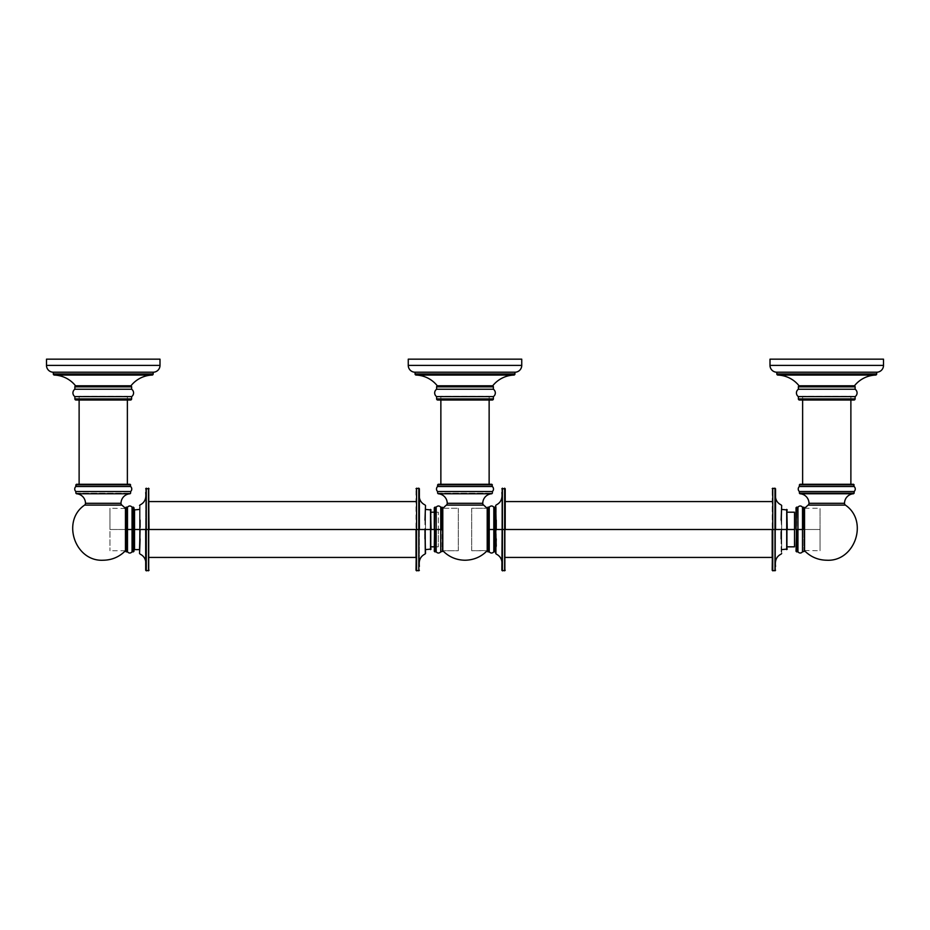 <?xml version="1.0" encoding="UTF-8"?>
<svg xmlns="http://www.w3.org/2000/svg" width="930" height="930" viewBox="0 0 930 930"><rect width="100%" height="100%" fill="white"/><g stroke="black" fill="none" stroke-linecap="round" stroke-linejoin="round"><path stroke-width="0.7" stroke-dasharray="4.65 3.49" d="M103.242 359.166L155.194 359.166L103.242 359.166M159.995 359.166L46.5 359.166L159.995 359.166M46.5 365.397L159.995 365.397L46.5 365.397M53.312 372.209L153.183 372.209L53.312 372.209M53.312 373.953L153.183 373.953L53.312 373.953M54.382 375.069L152.102 375.069L54.382 375.069M130.944 385.799L75.539 385.799M74.877 389.24L131.618 389.24L74.877 389.24M131.618 386.857L74.877 386.857L131.618 386.857M74.877 396.61L131.618 396.61L74.877 396.61M74.877 398.9L131.618 398.9L74.877 398.9M130.502 400.016L75.993 400.016L130.502 400.016M130.944 385.834L75.539 385.834M826.758 359.166L774.806 359.166L826.758 359.166M883.5 359.166L770.005 359.166L883.5 359.166M770.005 365.397L883.5 365.397L770.005 365.397M776.817 372.209L876.688 372.209L776.817 372.209M776.817 373.953L876.688 373.953L776.817 373.953M777.899 375.069L875.618 375.069L777.899 375.069M854.461 385.799L799.056 385.799M798.382 389.24L855.123 389.24L798.382 389.24M855.123 386.857L798.382 386.857L855.123 386.857M798.382 396.61L855.123 396.61L798.382 396.61M798.382 398.9L855.123 398.9L798.382 398.9M854.007 400.016L799.498 400.016L854.007 400.016M854.461 385.834L799.056 385.834M127.375 484.274L79.12 484.274L127.375 484.274M79.12 400.016L79.12 396.354L127.375 396.354L127.375 400.016L127.375 396.354L79.12 396.354L79.12 400.016M130.06 484.274L76.434 484.274L130.06 484.274M130.619 484.832L75.876 484.832L130.619 484.832M75.876 486.506L130.619 486.506L75.876 486.506M75.876 491.528L130.619 491.528L75.876 491.528M75.876 493.202L130.619 493.202L75.876 493.202M76.434 493.76L130.06 493.76L76.434 493.76M121.005 503.304L85.49 503.304L121.005 503.304M125.457 523.904L125.457 529.507L109.949 529.507L109.949 550.734L109.949 529.507L125.457 529.507L109.949 529.507L125.457 529.507L125.457 550.374M125.457 549.851L125.457 549.165M125.457 548.84L125.457 547.724M125.457 547.259L125.457 545.41M125.457 545.34L125.457 537.749M125.457 537.249L125.457 533.099M125.457 522.648L125.457 518.312M125.457 515.115L125.457 512.686M125.457 512.581L125.457 511.093M125.457 510.279L125.457 509.663M125.457 509.373L125.457 508.605M125.457 508.512L109.949 508.28L109.949 529.507L109.949 508.28M121.423 505.095L105.346 505.095M103.242 505.095L99.603 505.095M99.429 505.095L92.628 505.095M88.954 505.095L85.281 505.095M121.888 505.095L84.607 505.095C61.159 520.974 74.97 561.825 103.242 560.232M125.457 529.507L125.457 508.28M802.625 484.274L850.88 484.274L802.625 484.274M850.88 400.016L850.88 396.354L802.625 396.354L802.625 400.016L802.625 396.354L850.88 396.354L850.88 400.016M853.566 484.274L799.94 484.274L853.566 484.274M854.124 484.832L799.382 484.832L854.124 484.832M799.382 486.506L854.124 486.506L799.382 486.506M799.382 491.528L854.124 491.528L799.382 491.528M799.382 493.202L854.124 493.202L799.382 493.202M799.94 493.76L853.566 493.76L799.94 493.76M844.51 503.304L808.995 503.304L844.51 503.304M804.543 529.298L804.543 534.483M804.543 536.854L804.543 540.121M804.543 543.945L804.543 545.108M804.543 545.178L804.543 546.468M804.543 546.596L804.543 548.003M804.543 549.653L804.543 550.409M804.543 550.514L820.051 550.734L820.051 529.507L820.051 550.734M826.758 560.232C855.03 561.825 868.841 520.974 845.393 505.095L808.588 505.095M844.917 505.095L828.851 505.095M826.758 505.095L823.108 505.095M822.934 505.095L816.133 505.095M812.46 505.095L808.786 505.095M804.543 550.734L804.543 529.507L820.051 529.507L804.543 529.507L820.051 529.507L804.543 529.507L804.543 508.512M804.543 509.175L804.543 510.093M804.543 510.186L804.543 511.628M804.543 511.756L804.543 513.651M804.543 513.686L804.543 515.162M804.543 516.104L804.543 525.915M820.051 529.507L820.051 508.28L820.051 529.507M803.857 551.85L803.857 529.507L802.509 529.507L802.509 551.85L802.509 529.507L803.857 529.507L803.857 551.85M804.415 551.292L804.415 507.722M803.857 507.164L803.857 529.507L803.857 507.164M802.509 507.164L802.509 529.507L802.509 507.164M797.94 507.164L797.94 529.507L802.509 529.507L797.94 529.507L797.94 551.85L797.94 529.507L796.592 529.507L796.592 551.85L796.034 529.507C796.034 557.489 796.034 557.489 796.034 529.507C796.034 501.526 796.034 501.526 796.034 529.507C796.034 501.526 796.034 501.526 796.034 529.507L796.592 507.164L796.592 529.507L797.94 529.507L797.94 507.164M125.585 507.722L125.585 529.507L127.491 529.507L127.491 551.85L127.491 529.507L126.143 529.507L126.143 551.85L125.585 529.507L125.585 551.292M126.143 529.507L126.143 507.164L126.143 529.507M127.491 529.507L127.491 507.164L127.491 529.507L132.06 529.507L132.06 507.164L132.06 529.507L127.491 529.507M132.06 551.85L132.06 529.507L132.06 551.85M133.409 551.85L133.409 529.507L132.06 529.507L133.409 529.507L133.409 551.85M134.525 509.408L134.525 529.507L139.547 529.507C139.547 560.36 139.547 560.36 139.547 529.507C139.547 498.654 139.547 498.654 139.547 529.507L139.547 549.618L139.547 529.507L133.966 529.507C133.966 504.397 133.966 504.397 133.966 529.507C133.966 557.489 133.966 557.489 133.966 529.507L133.966 529.507C133.966 557.489 133.966 557.489 133.966 529.507C133.966 501.526 133.966 501.526 133.966 529.507L134.525 509.408L134.525 549.618M133.409 507.164L133.409 529.507L133.409 507.164M416.012 529.507L416.582 570.834L416.582 529.507L418.814 529.507L416.012 529.507L416.012 488.738L416.012 529.507L149.044 529.507L149.044 488.738L149.044 570.276L149.044 529.507L149.044 557.43L149.044 529.507L416.012 529.507L416.012 557.43M418.814 570.834L418.814 488.18L418.814 570.834M425.51 529.507C425.51 498.654 425.51 498.654 425.51 529.507C425.51 560.36 425.51 560.36 425.51 529.507L425.51 549.618L425.51 509.408L425.51 529.507L430.544 529.507L425.51 529.507C425.51 560.36 425.51 560.36 425.51 529.507L424.975 529.507C424.975 561.209 424.975 561.209 424.975 529.507L425.51 529.507M430.544 549.618L430.544 509.408L430.544 549.618M431.101 529.507C431.101 504.397 431.101 504.397 431.101 529.507C431.101 554.617 431.101 554.617 431.101 529.507C431.101 554.617 431.101 554.617 431.101 529.507L431.101 546.828L431.101 512.198L431.101 529.507L438.356 529.507L438.356 546.828L438.356 529.507L431.101 529.507M416.582 488.18L416.582 529.507L416.582 488.18M442.657 551.292L442.657 529.507L442.099 551.85L442.099 529.507L436.182 529.507L436.182 507.164L436.182 529.507L434.287 529.507L438.356 529.507L438.356 512.198L438.356 529.507L434.287 529.507L434.287 546.828L438.356 546.828M139.547 529.507C139.547 498.654 139.547 498.654 139.547 529.507L145.696 529.507L145.696 488.738L146.254 570.834L146.254 529.507L148.486 529.507L145.696 529.507L145.696 488.738L145.696 566.358L145.696 492.656L145.696 529.507L145.696 492.656L145.696 529.507L139.547 529.507L139.547 509.408L139.547 549.618M148.486 570.834L148.486 488.18L148.486 570.834M146.254 488.18L146.254 529.507L146.254 488.18M149.044 529.507L149.044 570.276L149.044 529.507M424.975 530.612L424.975 531.716M424.975 532.448L424.975 533.901M424.975 538.912L424.975 554.082M140.081 538.912L140.081 529.507C140.081 497.806 140.081 497.806 140.081 529.507L140.081 527.31M140.081 520.102L140.081 504.932M424.975 520.102L424.975 529.507L419.372 529.507L419.372 566.358L419.372 529.507L419.372 566.358L419.372 529.507L424.975 529.507L424.975 530.891M419.372 529.507L419.372 492.656L419.372 529.507M465 359.166L413.06 359.166L465 359.166M492.261 400.016L437.739 400.016L492.261 400.016M521.742 359.166L408.258 359.166L521.742 359.166M408.258 365.397L521.742 365.397L408.258 365.397M415.059 372.209L514.941 372.209L415.059 372.209M415.059 373.953L514.941 373.953L415.059 373.953M416.14 375.069L513.86 375.069L416.14 375.069M492.702 385.799L437.298 385.799M493.377 386.857L436.623 386.857L493.377 386.857M436.623 389.24L493.377 389.24L436.623 389.24M436.623 396.61L493.377 396.61L436.623 396.61M436.623 398.9L493.377 398.9L436.623 398.9M492.702 385.834L437.298 385.834M489.134 484.274L440.867 484.274L489.134 484.274M440.867 400.016L440.867 396.354L489.134 396.354L489.134 400.016L489.134 396.354L440.867 396.354L440.867 400.016M491.807 484.274L438.193 484.274L491.807 484.274M492.365 484.832L437.635 484.832L492.365 484.832M437.635 486.506L492.365 486.506L437.635 486.506M437.635 491.528L492.365 491.528L437.635 491.528M437.635 493.202L492.365 493.202L437.635 493.202M438.193 493.76L491.807 493.76L438.193 493.76M482.763 503.304L447.237 503.304L482.763 503.304M442.796 531.146L442.796 508.28L458.292 508.28L442.796 508.28L442.796 521.172M442.796 521.265L442.796 531.03M487.204 508.396L487.204 550.734L471.708 550.734L487.204 550.56M487.204 546.759L487.204 546.073M487.204 545.399L487.204 544.166M487.204 543.713L487.204 540.714M487.204 540.051L487.204 516.022M487.204 514.65L487.204 513.755M487.204 513.616L487.204 512.907M487.204 512.279L487.204 511.465M483.182 505.095L467.093 505.095M465 505.095L461.35 505.095M461.175 505.095L454.386 505.095M450.701 505.095L447.039 505.095M483.635 505.095L446.365 505.095M471.708 550.734L471.708 508.28L487.204 508.28L471.708 508.28L471.708 550.734M458.292 508.28L458.292 550.734L442.796 550.734L458.292 550.734L458.292 508.28M434.287 529.507C434.287 501.526 434.287 501.526 434.287 529.507C434.287 501.526 434.287 501.526 434.287 529.507C434.287 557.489 434.287 557.489 434.287 529.507L434.845 551.85L434.845 529.507L436.182 529.507L436.182 551.85L436.182 529.507L440.762 529.507L440.762 507.164L440.762 551.85L440.762 529.507L442.657 529.507L442.657 507.722M442.099 507.164L442.099 529.507L442.099 507.164M434.845 529.507L434.845 507.164L434.845 529.507M487.901 507.164L487.901 529.507L489.238 529.507L489.238 551.85L489.238 529.507L487.901 529.507L487.901 551.85M489.238 529.507L489.238 507.164L489.238 529.507L493.818 529.507L493.818 507.164L493.818 529.507L489.238 529.507M493.818 551.85L493.818 529.507L493.818 551.85M495.155 551.85L495.155 529.507L493.818 529.507L495.155 529.507L495.155 507.164M505.211 529.507L505.211 488.738L505.211 570.276L505.211 529.507L502.421 529.507L502.421 570.834L502.421 529.507L504.653 529.507L504.653 488.18L504.653 570.834L505.211 501.584L505.211 529.507L772.191 529.507L772.191 488.738L772.191 570.276L772.191 529.507L772.191 557.43L772.191 529.507L505.211 529.507M495.713 529.507C495.713 498.654 495.713 498.654 495.713 529.507C495.713 560.36 495.713 560.36 495.713 529.507C495.713 498.654 495.713 498.654 495.713 529.507L495.713 529.507M502.421 488.18L502.421 529.507L502.421 488.18M501.863 529.507L501.863 570.276L501.863 488.738L501.863 566.358L501.863 492.656L501.863 529.507L501.863 492.656L501.863 529.507L496.248 529.507C496.248 497.806 496.248 497.806 496.248 529.507L501.863 529.507M794.522 546.828L794.522 529.507L787.268 529.507L787.268 546.828L787.268 529.507C787.268 504.397 787.268 504.397 787.268 529.507C787.268 554.617 787.268 554.617 787.268 529.507L787.268 512.198L787.268 529.507L794.522 529.507L794.522 512.198M786.71 549.618L786.71 529.507L781.677 529.507L781.677 549.618L781.677 529.507C781.677 498.654 781.677 498.654 781.677 529.507C781.677 560.36 781.677 560.36 781.677 529.507L781.677 509.408L781.677 529.507L786.71 529.507L786.71 509.408L786.71 549.618M781.142 520.102L781.677 529.507C781.677 560.36 781.677 560.36 781.677 529.507L781.142 529.507C781.142 561.209 781.142 561.209 781.142 529.507L775.539 529.507L775.539 488.738L775.539 570.276L775.539 529.507L772.749 529.507L772.749 570.834L772.749 529.507L774.981 529.507L774.981 488.18L774.981 570.834L774.981 529.507L775.539 570.276L775.539 529.507L775.539 566.358L775.539 529.507L775.539 566.358L775.539 529.507L781.142 529.507L781.142 531.716M772.191 529.507L772.191 557.43M496.248 554.082L496.248 546.224M496.248 520.102L496.248 504.932M787.268 529.507L787.268 529.507C787.268 554.617 787.268 554.617 787.268 529.507M781.142 538.912L781.142 554.082M496.248 538.912L496.248 528.135M125.457 550.734L109.949 550.734M804.543 508.28L820.051 508.28M438.356 512.198L434.845 512.198"/><path stroke-width="1.4" d="M159.995 365.397L159.995 359.166L159.995 365.397L46.5 365.397A6.812 6.812 0 0 0 53.312 372.209L53.312 373.953L53.312 372.209A6.812 6.812 0 0 1 46.5 365.397L46.5 359.166L46.5 365.397L159.995 365.397A6.812 6.812 0 0 1 153.183 372.209A6.812 6.812 0 0 0 159.995 365.397M153.183 373.953L153.183 372.209L53.312 372.209L153.183 372.209L153.183 373.953L53.312 373.953L153.183 373.953A1.116 1.116 0 0 1 152.102 375.069A28.377 28.377 0 0 0 130.944 385.799A28.377 28.377 0 0 1 152.102 375.069L54.382 375.069A28.377 28.377 0 0 1 75.539 385.799A28.377 28.377 0 0 0 54.382 375.069A1.116 1.116 0 0 1 53.312 373.953A1.116 1.116 0 0 0 54.382 375.069L152.102 375.069A1.116 1.116 0 0 0 153.183 373.953M75.539 385.834A1.116 1.116 90 0 0 74.877 386.857L74.877 389.24A4.464 4.464 0 0 0 74.877 396.61L74.877 398.9L74.877 396.61A4.464 4.464 0 0 1 74.877 389.24L74.877 386.857L131.618 386.857L131.618 389.24L131.618 386.857L74.877 386.857A1.116 1.116 -90 0 1 75.539 385.834L130.944 385.834A1.116 1.116 -90 0 1 131.618 386.857A1.116 1.116 90 0 0 130.944 385.834M131.618 396.61A4.464 4.464 0 0 0 131.618 389.24L74.877 389.24L131.618 389.24A4.464 4.464 0 0 1 131.618 396.61L74.877 396.61L131.618 396.61L131.618 398.9L131.618 396.61M75.993 400.016L130.502 400.016L75.993 400.016A1.116 1.116 0 0 1 74.877 398.9L131.618 398.9L74.877 398.9A1.116 1.116 0 0 0 75.993 400.016M46.5 359.166L159.995 359.166L46.5 359.166M75.539 385.799L130.944 385.799M131.618 398.9A1.116 1.116 0 0 1 130.502 400.016A1.116 1.116 0 0 0 131.618 398.9M883.5 365.397L883.5 359.166L883.5 365.397L770.005 365.397A6.812 6.812 0 0 0 776.817 372.209L776.817 373.953L776.817 372.209A6.812 6.812 0 0 1 770.005 365.397L770.005 359.166L770.005 365.397L883.5 365.397A6.812 6.812 0 0 1 876.688 372.209A6.812 6.812 0 0 0 883.5 365.397M876.688 373.953L876.688 372.209L776.817 372.209L876.688 372.209L876.688 373.953L776.817 373.953L876.688 373.953A1.116 1.116 0 0 1 875.618 375.069A28.377 28.377 0 0 0 854.461 385.799A28.377 28.377 0 0 1 875.618 375.069L777.899 375.069A28.377 28.377 0 0 1 799.056 385.799A28.377 28.377 0 0 0 777.899 375.069A1.116 1.116 0 0 1 776.817 373.953A1.116 1.116 0 0 0 777.899 375.069L875.618 375.069A1.116 1.116 0 0 0 876.688 373.953M799.056 385.834A1.116 1.116 90 0 0 798.382 386.857L798.382 389.24A4.464 4.464 0 0 0 798.382 396.61L798.382 398.9L798.382 396.61A4.464 4.464 0 0 1 798.382 389.24L798.382 386.857L855.123 386.857L855.123 389.24L855.123 386.857L798.382 386.857A1.116 1.116 -90 0 1 799.056 385.834L854.461 385.834A1.116 1.116 -90 0 1 855.123 386.857A1.116 1.116 90 0 0 854.461 385.834M855.123 396.61A4.464 4.464 0 0 0 855.123 389.24L798.382 389.24L855.123 389.24A4.464 4.464 0 0 1 855.123 396.61L798.382 396.61L855.123 396.61L855.123 398.9L855.123 396.61M799.498 400.016L854.007 400.016L799.498 400.016A1.116 1.116 0 0 1 798.382 398.9L855.123 398.9L798.382 398.9A1.116 1.116 0 0 0 799.498 400.016M770.005 359.166L883.5 359.166L770.005 359.166M799.056 385.799L854.461 385.799M855.123 398.9A1.116 1.116 0 0 1 854.007 400.016A1.116 1.116 0 0 0 855.123 398.9M79.12 484.274L79.12 400.016L79.12 484.274M127.375 400.016L127.375 484.274L127.375 400.016M76.434 484.274L130.06 484.274L130.619 486.506L130.06 484.274L76.434 484.274L75.876 486.506A3.348 3.348 0 0 0 75.876 491.528L75.876 493.202L75.876 491.528A3.348 3.348 0 0 1 75.876 486.506L75.876 484.832L130.619 484.832L76.434 484.274M130.619 491.528A3.348 3.348 0 0 0 130.619 486.506L75.876 486.506L130.619 486.506A3.348 3.348 0 0 1 130.619 491.528L75.876 491.528L130.619 491.528L130.619 493.202L130.619 491.528M130.06 493.76A9.602 9.602 0 0 0 121.005 503.304A9.602 9.602 0 0 1 130.06 493.76L76.434 493.76A9.602 9.602 0 0 1 85.49 503.304A9.602 9.602 0 0 0 76.434 493.76L130.06 493.76M85.281 505.095L84.607 505.095A2.232 2.232 90 0 0 85.49 503.304L121.005 503.304A2.232 2.232 90 0 0 121.888 505.095L121.423 505.095M125.457 533.099L125.457 550.734C119.342 556.919 111.937 560.093 103.242 560.232C111.937 560.093 119.342 556.919 125.457 550.734L125.457 508.28L121.888 505.095L125.457 508.28L125.457 529.507M125.457 523.904L125.457 522.648M125.457 518.312L125.457 515.115M125.457 511.093L125.457 510.279M105.346 505.095L103.242 505.095M92.628 505.095L88.954 505.095M103.242 560.232C74.97 561.825 61.159 520.974 84.607 505.095L121.888 505.095A2.232 2.232 -90 0 1 121.005 503.304L85.49 503.304A2.232 2.232 -90 0 1 84.607 505.095L121.888 505.095M850.88 484.274L850.88 400.016L850.88 484.274M802.625 400.016L802.625 484.274L802.625 400.016M799.94 484.274L853.566 484.274L854.124 486.506L799.382 486.506L799.382 484.832L854.124 484.832L799.382 484.832L799.382 486.506L854.124 486.506A3.348 3.348 0 0 1 854.124 491.528L799.382 491.528A3.348 3.348 0 0 1 799.382 486.506A3.348 3.348 0 0 0 799.382 491.528L854.124 491.528L854.124 493.202L799.382 493.202L799.382 491.528L799.382 493.202L854.124 493.202L854.124 491.528A3.348 3.348 0 0 0 854.124 486.506L853.566 484.274L799.94 484.274M853.566 493.76L799.94 493.76A9.602 9.602 0 0 1 808.995 503.304L844.51 503.304A9.602 9.602 0 0 1 853.566 493.76A9.602 9.602 0 0 0 844.51 503.304L808.995 503.304A9.602 9.602 0 0 0 799.94 493.76L853.566 493.76M844.917 505.095L845.393 505.095A2.232 2.232 -90 0 1 844.51 503.304A2.232 2.232 90 0 0 845.393 505.095L808.112 505.095A2.232 2.232 90 0 0 808.995 503.304A2.232 2.232 -90 0 1 808.112 505.095L804.543 508.28L804.543 550.734L804.543 508.28L808.112 505.095L845.393 505.095C868.841 520.974 855.03 561.825 826.758 560.232C818.063 560.093 810.658 556.919 804.543 550.734C810.658 556.919 818.063 560.093 826.758 560.232M804.543 534.483L804.543 536.854M804.543 540.121L804.543 543.945M804.543 548.003L804.543 548.758M828.851 505.095L826.758 505.095M816.133 505.095L812.46 505.095M804.543 508.512L804.543 509.175M804.543 515.162L804.543 516.104M804.543 525.915L804.543 529.298M796.034 507.722L796.034 529.507C796.034 557.489 796.034 557.489 796.034 529.507L796.592 507.164L797.94 507.164C799.463 505.595 800.986 505.595 802.509 507.164L804.415 507.722L804.415 551.292L802.509 551.85L802.509 529.507L803.857 529.507L803.857 507.164L803.857 529.507L802.509 529.507L802.509 507.164L802.509 529.507L797.94 529.507L797.94 507.164L797.94 529.507L802.509 529.507L802.509 551.85C801.009 553.42 799.486 553.42 797.94 551.85L797.94 529.507L797.94 551.85L796.592 551.85L796.592 529.507L797.94 529.507L796.592 529.507L796.034 551.292M133.966 507.722L133.966 529.507L132.06 529.507L133.409 529.507L133.409 507.164L132.06 507.164L132.06 529.507L132.06 507.164C130.537 505.595 129.014 505.595 127.491 507.164L126.143 507.164L126.143 529.507L125.585 507.722L125.585 551.292L126.143 529.507L127.491 529.507L127.491 551.85L127.491 529.507L126.143 529.507L126.143 551.85L127.491 551.85C129.014 553.42 130.537 553.42 132.06 551.85L132.06 529.507L127.491 529.507L127.491 507.164L127.491 529.507L132.06 529.507L132.06 551.85L133.409 551.85L133.409 529.507L133.966 551.292M139.547 509.408L133.966 509.966L133.966 529.507L139.547 529.507L134.525 529.507L134.525 509.408L134.525 549.618L139.547 549.618L140.081 529.507C140.081 561.209 140.081 561.209 140.081 529.507C140.081 561.209 140.081 561.209 140.081 529.507L139.547 529.507M416.012 570.276L416.582 529.507L418.814 529.507L418.814 570.834L418.814 529.507L416.582 529.507L416.582 488.18L416.582 570.834L419.372 570.276M430.544 529.507L430.544 549.618L430.544 529.507L425.51 529.507L431.101 529.507C431.101 504.397 431.101 504.397 431.101 529.507L430.544 509.408L430.544 529.507M416.012 488.738L418.814 488.18L418.814 529.507L419.372 488.738M416.012 529.507L149.044 529.507L416.012 529.507L416.012 557.43L149.044 557.43M431.101 529.507L434.287 529.507L431.101 529.507M148.486 529.507L148.486 570.834L148.486 529.507L146.254 529.507L149.044 529.507L148.486 488.18L148.486 529.507M149.044 570.276L146.254 570.834L146.254 488.18L145.696 570.276M424.975 529.507C424.975 497.806 424.975 497.806 424.975 529.507C424.975 561.209 424.975 561.209 424.975 529.507C424.975 497.806 424.975 497.806 424.975 529.507C424.975 497.806 424.975 497.806 424.975 529.507L419.372 529.507L419.372 488.738L418.814 529.507L425.51 529.507C425.51 498.654 425.51 498.654 425.51 529.507L424.975 530.612M424.975 531.716L424.975 532.448M424.975 533.901L424.975 538.912M140.081 527.31L140.081 520.102M145.696 529.507L145.696 570.276L145.696 529.507L140.081 529.507C140.081 561.209 140.081 561.209 140.081 529.507C140.081 497.806 140.081 497.806 140.081 529.507C140.081 497.806 140.081 497.806 140.081 529.507L145.696 529.507M424.975 530.891L425.51 553.524M425.51 505.49L424.975 520.102M139.547 553.524L140.081 538.912M408.258 365.397L408.258 359.166L521.742 359.166L521.742 365.397L408.258 365.397L521.742 365.397A6.812 6.812 0 0 1 514.941 372.209L415.059 372.209A6.812 6.812 0 0 1 408.258 365.397A6.812 6.812 0 0 0 415.059 372.209L514.941 372.209L514.941 373.953L415.059 373.953L415.059 372.209L415.059 373.953A1.116 1.116 0 0 0 416.14 375.069A28.377 28.377 0 0 1 437.298 385.799L492.702 385.799A28.377 28.377 0 0 1 513.86 375.069L416.14 375.069A1.116 1.116 0 0 1 415.059 373.953L514.941 373.953L514.941 372.209A6.812 6.812 0 0 0 521.742 365.397L521.742 359.166L408.258 359.166L408.258 365.397M493.377 386.857L493.377 389.24L436.623 389.24L436.623 386.857L493.377 386.857A1.116 1.116 90 0 0 492.702 385.834A1.116 1.116 -90 0 1 493.377 386.857L436.623 386.857L436.623 389.24L493.377 389.24A4.464 4.464 0 0 1 493.377 396.61L436.623 396.61A4.464 4.464 0 0 1 436.623 389.24A4.464 4.464 0 0 0 436.623 396.61L493.377 396.61L493.377 398.9L436.623 398.9L436.623 396.61L436.623 398.9A1.116 1.116 0 0 0 437.739 400.016L492.261 400.016A1.116 1.116 0 0 0 493.377 398.9L493.377 396.61A4.464 4.464 0 0 0 493.377 389.24L493.377 386.857M437.298 385.799A28.377 28.377 0 0 0 416.14 375.069L513.86 375.069A1.116 1.116 0 0 0 514.941 373.953A1.116 1.116 0 0 1 513.86 375.069A28.377 28.377 0 0 0 492.702 385.799M492.261 400.016L437.739 400.016A1.116 1.116 0 0 1 436.623 398.9L493.377 398.9A1.116 1.116 0 0 1 492.261 400.016M437.298 385.834A1.116 1.116 90 0 0 436.623 386.857A1.116 1.116 -90 0 1 437.298 385.834L492.702 385.834M440.867 484.274L440.867 400.016L440.867 484.274M489.134 400.016L489.134 484.274L489.134 400.016M438.193 484.274L491.807 484.274L492.365 486.506L491.807 484.274L438.193 484.274L437.635 486.506A3.348 3.348 0 0 0 437.635 491.528L437.635 493.202L437.635 491.528A3.348 3.348 0 0 1 437.635 486.506L437.635 484.832L492.365 484.832L438.193 484.274M492.365 491.528A3.348 3.348 0 0 0 492.365 486.506L437.635 486.506L492.365 486.506A3.348 3.348 0 0 1 492.365 491.528L437.635 491.528L492.365 491.528L492.365 493.202L492.365 491.528M491.807 493.76A9.602 9.602 0 0 0 482.763 503.304A9.602 9.602 0 0 1 491.807 493.76L438.193 493.76A9.602 9.602 0 0 1 447.237 503.304A9.602 9.602 0 0 0 438.193 493.76L491.807 493.76M447.039 505.095L446.365 505.095A2.232 2.232 90 0 0 447.237 503.304L482.763 503.304A2.232 2.232 90 0 0 483.635 505.095L483.182 505.095M442.796 550.734C448.899 556.919 456.305 560.093 465 560.232C473.696 560.093 481.101 556.919 487.204 550.734C481.101 556.919 473.696 560.093 465 560.232C456.305 560.093 448.899 556.919 442.796 550.734L442.796 508.28L446.365 505.095L442.796 508.28L442.796 550.734M487.204 547.526L487.204 546.759M487.204 546.073L487.204 545.399M487.204 540.714L487.204 540.051M487.204 516.022L487.204 515.325M487.204 512.907L487.204 512.279M487.204 508.28L483.635 505.095L487.204 508.28L487.204 550.734L487.204 508.28M467.093 505.095L465 505.095M454.386 505.095L450.701 505.095M446.365 505.095L483.635 505.095A2.232 2.232 -90 0 1 482.763 503.304L447.237 503.304A2.232 2.232 -90 0 1 446.365 505.095L483.635 505.095M431.101 546.828L434.287 546.828L434.845 507.164L436.182 507.164C437.704 505.595 439.227 505.595 440.762 507.164L442.657 507.722L442.657 551.292L440.762 551.85L440.762 529.507L442.099 529.507L442.099 507.164L442.099 529.507L440.762 529.507L440.762 507.164L440.762 529.507L436.182 529.507L436.182 507.164L436.182 529.507L440.762 529.507L440.762 551.85C439.239 553.42 437.704 553.42 436.182 551.85L436.182 529.507L436.182 551.85L434.845 551.85L434.845 529.507L436.182 529.507L434.845 529.507L434.287 551.292M434.287 507.722L434.287 529.507M487.901 551.85L487.901 529.507L489.238 529.507L489.238 551.85L489.238 529.507L487.901 529.507L487.901 507.164L489.238 507.164L489.238 529.507L489.238 507.164C490.773 505.595 492.296 505.595 493.818 507.164L493.818 529.507L489.238 529.507L493.818 529.507L493.818 551.85L493.818 529.507L495.155 529.507L495.155 551.85L493.818 551.85C492.296 553.42 490.761 553.42 489.238 551.85L487.901 551.85M495.155 507.164L495.155 529.507L493.818 529.507L493.818 507.164L495.155 507.164M504.653 529.507L504.653 570.834L504.653 529.507L502.421 529.507L505.211 529.507L504.653 488.18L504.653 529.507M505.211 570.276L502.421 570.834L502.421 488.18L501.863 570.276M505.211 529.507L505.211 488.738L505.211 529.507L772.191 529.507L505.211 529.507M787.268 512.198L794.522 512.198L794.522 529.507L787.268 529.507L794.522 529.507L794.522 546.828L787.268 546.828M786.71 529.507L786.71 549.618L786.71 529.507L781.677 529.507L787.268 529.507L786.71 509.408L786.71 529.507M772.191 570.276L772.749 529.507L774.981 529.507L774.981 570.834L774.981 529.507L772.749 529.507L772.749 488.18L772.749 570.834L775.539 570.276M772.191 488.738L774.981 488.18L774.981 529.507L775.539 488.738M496.248 546.224L495.713 529.507C495.713 560.36 495.713 560.36 495.713 529.507L496.248 529.507C496.248 561.209 496.248 561.209 496.248 529.507L496.248 520.102M787.268 529.507C787.268 504.397 787.268 504.397 787.268 529.507M781.142 531.716L781.142 538.912M781.142 529.507L781.677 529.507C781.677 498.654 781.677 498.654 781.677 529.507L781.142 529.507C781.142 497.806 781.142 497.806 781.142 529.507C781.142 497.806 781.142 497.806 781.142 529.507C781.142 561.209 781.142 561.209 781.142 529.507C781.142 561.209 781.142 561.209 781.142 529.507L775.539 529.507L775.539 488.738L775.539 529.507L781.142 529.507C781.142 497.806 781.142 497.806 781.142 529.507M505.211 557.43L772.191 557.43L772.191 529.507M496.248 529.507C496.248 561.209 496.248 561.209 496.248 529.507C496.248 497.806 496.248 497.806 496.248 529.507L501.863 529.507L496.248 529.507M495.713 553.524L496.248 538.912M496.248 528.135L495.713 505.49M781.677 505.49L781.142 520.102M431.101 549.06L425.51 549.618M431.101 509.966L425.51 509.408M434.845 512.198L431.101 512.198M149.044 488.738L145.696 488.738M416.012 501.584L149.044 501.584M145.696 492.656C146.51 498.561 144.638 502.653 140.081 504.932L139.547 505.49M424.975 554.082C420.418 556.361 418.558 560.453 419.372 566.358M424.975 504.932C420.418 502.653 418.558 498.561 419.372 492.656M140.081 554.082C144.638 556.361 146.51 560.453 145.696 566.358M505.211 488.738L501.863 488.738M787.268 549.06L781.677 549.618M787.268 509.966L781.677 509.408M505.211 501.584L772.191 501.584M775.539 566.358C774.725 560.453 776.596 556.361 781.142 554.082L781.677 553.524M496.248 554.082C500.805 556.361 502.677 560.453 501.863 566.358M496.248 504.932C500.805 502.653 502.677 498.561 501.863 492.656M781.142 504.932C776.596 502.653 774.725 498.561 775.539 492.656"/></g></svg>
